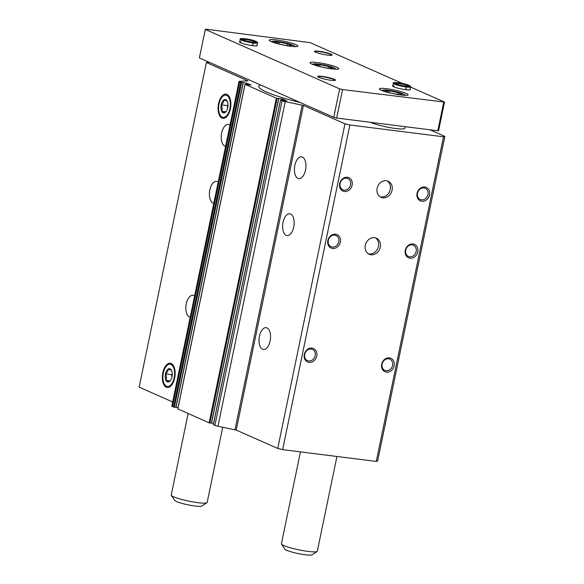 <?xml version="1.0" encoding="UTF-8"?>
<svg xmlns="http://www.w3.org/2000/svg" width="584" height="584" viewBox="0 0 584 584"><rect width="100%" height="100%" fill="white"/><g stroke="black" fill="none" stroke-linecap="round" stroke-linejoin="round"><path stroke-width="0.88" d="M259.471 336.231A11.001 5.65 97.2 0 1 266.18 327.682A11.001 5.65 97.2 0 1 270.407 339.297A11.001 5.65 97.2 0 1 263.428 349.509A11.001 5.65 97.2 0 1 259.471 336.231M283.065 222.322A11.001 5.65 97.2 0 1 289.766 213.766A11.001 5.65 97.2 0 1 294 225.387A11.001 5.65 97.2 0 1 287.021 235.593A11.001 5.65 97.2 0 1 283.065 222.322M294.854 165.367A11.001 5.65 97.2 0 1 301.563 156.811A11.001 5.65 97.2 0 1 305.79 168.433A11.001 5.65 97.2 0 1 298.811 178.638A11.001 5.65 97.2 0 1 294.854 165.367M213.379 424.641L214.876 425.386A3.665 0.482 11.7 0 0 217.971 426.262L236.221 430.087L277.743 448.454L344.976 123.808L349.874 124.991L443.511 136.787L444.855 136.393L429.941 129.794M236.221 430.087L303.446 105.441L344.976 123.808M309.038 362.379A7.337 6.22 -66.1 0 1 305.841 351.013A7.337 6.22 -66.1 0 1 316.659 352.378A7.337 6.22 -66.1 0 1 309.038 362.379M386.447 372.132A7.337 6.22 -66.1 0 1 383.257 360.766A7.337 6.22 -66.1 0 1 394.069 362.131A7.337 6.22 -66.1 0 1 386.447 372.132M332.624 248.463A7.337 6.22 -66.1 0 1 329.434 237.104A7.337 6.22 -66.1 0 1 340.246 238.469A7.337 6.22 -66.1 0 1 332.624 248.463M410.041 258.216A7.337 6.22 -66.1 0 1 406.844 246.857A7.337 6.22 -66.1 0 1 417.655 248.222A7.337 6.22 -66.1 0 1 410.041 258.216M344.421 191.508A7.337 6.22 -66.1 0 1 341.231 180.149A7.337 6.22 -66.1 0 1 352.043 181.514A7.337 6.22 -66.1 0 1 344.421 191.508M421.831 201.261A7.337 6.22 -66.1 0 1 418.64 189.902A7.337 6.22 -66.1 0 1 429.452 191.267A7.337 6.22 -66.1 0 1 421.831 201.261M374.578 237.681A8.796 7.461 113.9 0 0 365.591 244.229A8.796 7.461 113.9 0 0 369.249 254.274A8.796 7.461 113.9 0 0 379.629 249.244A8.796 7.461 113.9 0 0 376.366 238.177A8.796 7.461 113.9 0 0 374.578 237.681M386.374 180.726A8.796 7.461 113.9 0 0 377.388 187.274A8.796 7.461 113.9 0 0 381.045 197.312A8.796 7.461 113.9 0 0 391.426 192.289A8.796 7.461 113.9 0 0 388.163 181.222A8.796 7.461 113.9 0 0 386.374 180.726M277.743 448.454L282.641 449.636L349.874 124.991M282.641 449.636L376.286 461.433L443.511 136.787M376.286 461.433L377.629 461.039L444.855 136.393M209.349 62.313L206.371 62.503L247.901 80.869L239.717 81.3A5.132 0.672 11.7 0 0 239.031 81.483A5.132 0.672 11.7 0 0 239.688 81.979L247.142 83.3L251.193 85.089L245.054 84.352L276.327 98.185L282.678 99.017L286.802 100.864L280.809 100.01L282.101 100.74A3.665 0.482 11.7 0 0 285.204 101.616L303.446 105.441M190.231 317.119A11.001 5.65 97.2 0 1 190.216 317.119A11.001 5.65 97.2 0 1 186.267 303.848A11.001 5.65 97.2 0 1 192.968 295.292A11.001 5.65 97.2 0 1 194.603 296.022M213.824 203.21A11.001 5.65 97.2 0 1 213.81 203.21A11.001 5.65 97.2 0 1 209.853 189.939A11.001 5.65 97.2 0 1 216.562 181.383A11.001 5.65 97.2 0 1 218.19 182.113M225.614 146.255A11.001 5.65 97.2 0 1 225.607 146.255A11.001 5.65 97.2 0 1 221.65 132.984A11.001 5.65 97.2 0 1 228.351 124.428A11.001 5.65 97.2 0 1 229.987 125.158M174.66 377.987A12.22 6.278 -82.8 0 0 173.689 366.124A12.22 6.278 -82.8 0 0 165.155 366.635A12.22 6.278 -82.8 0 0 163.104 382.936A12.22 6.278 -82.8 0 0 171.243 385.549A12.22 6.278 -82.8 0 0 174.66 377.987M230.388 108.872A12.22 6.278 -82.8 0 0 229.417 97.01A12.22 6.278 -82.8 0 0 220.883 97.521A12.22 6.278 -82.8 0 0 218.832 113.822A12.22 6.278 -82.8 0 0 226.972 116.435A12.22 6.278 -82.8 0 0 230.388 108.872M172.66 401.974L139.145 387.148L206.371 62.503M177.835 408.917L209.094 422.831L211.525 423.203L278.707 98.572M239.031 81.483L171.798 406.128A5.132 0.672 11.7 0 0 172.455 406.625L175.988 407.486L243.17 82.848M211.547 423.079L213.561 423.334M176.01 407.362L178.025 407.617M260.406 84.899A60.13 7.848 11.7 0 0 258.741 86.249A60.13 7.848 11.7 0 0 300.439 102.609M370.679 122.326A18.33 2.394 11.7 0 0 390.608 127.735A18.33 2.394 11.7 0 0 404.894 128.319L405.23 126.684M380.155 196.83A8.796 7.461 113.9 0 0 389.579 191.472A8.796 7.461 113.9 0 0 387.207 180.887M368.358 253.784A8.796 7.461 113.9 0 0 377.782 248.426A8.796 7.461 113.9 0 0 375.41 237.841M421.495 199.852A6.139 5.212 -66.1 0 1 420.246 199.509A6.139 5.212 -66.1 0 1 417.969 191.778A6.139 5.212 -66.1 0 1 425.218 188.274A6.139 5.212 -66.1 0 1 427.765 195.282A6.139 5.212 -66.1 0 1 421.495 199.852M344.086 190.099A6.139 5.212 -66.1 0 1 342.837 189.756A6.139 5.212 -66.1 0 1 340.56 182.025A6.139 5.212 -66.1 0 1 347.801 178.522A6.139 5.212 -66.1 0 1 350.356 185.53A6.139 5.212 -66.1 0 1 344.086 190.099M409.698 256.807A6.139 5.212 -66.1 0 1 408.45 256.464A6.139 5.212 -66.1 0 1 406.172 248.733A6.139 5.212 -66.1 0 1 413.421 245.229A6.139 5.212 -66.1 0 1 415.969 252.237A6.139 5.212 -66.1 0 1 409.698 256.807M332.289 247.054A6.139 5.212 -66.1 0 1 331.04 246.711A6.139 5.212 -66.1 0 1 328.763 238.987A6.139 5.212 -66.1 0 1 336.012 235.476A6.139 5.212 -66.1 0 1 338.559 242.484A6.139 5.212 -66.1 0 1 332.289 247.054M386.112 370.716A6.139 5.212 -66.1 0 1 384.863 370.373A6.139 5.212 -66.1 0 1 382.586 362.649A6.139 5.212 -66.1 0 1 389.827 359.138A6.139 5.212 -66.1 0 1 392.382 366.146A6.139 5.212 -66.1 0 1 386.112 370.716M308.702 360.963A6.139 5.212 -66.1 0 1 307.454 360.62A6.139 5.212 -66.1 0 1 305.169 352.897A6.139 5.212 -66.1 0 1 312.418 349.385A6.139 5.212 -66.1 0 1 314.973 356.393A6.139 5.212 -66.1 0 1 308.702 360.963M188.121 413.552L171.243 495.042A18.33 2.394 11.7 0 0 171.338 495.385A18.33 2.394 11.7 0 0 188.712 501.101A18.33 2.394 11.7 0 0 206.926 502.751A18.33 2.394 11.7 0 0 207.152 502.474L222.73 427.233M171.338 495.385L174.74 500.466A13.936 1.818 11.7 0 0 187.946 504.81A13.936 1.818 11.7 0 0 201.787 506.065L206.926 502.751M402.427 83.454L310.177 42.647L206.108 29.2L205.298 29.434L199.399 57.911L333.734 117.34L336.676 118.048L342.574 89.571L444.512 102.076L410.589 87.067M336.676 118.048L437.81 130.787L443.709 102.309M437.81 130.787L438.613 130.553L444.512 102.076M205.298 29.434L339.632 88.863L342.574 89.571M333.734 117.34L339.632 88.863M386.615 88.71A14.666 1.913 11.7 0 0 379.366 88.877A14.666 1.913 11.7 0 0 393.339 93.725A14.666 1.913 11.7 0 0 408.085 94.827A14.666 1.913 11.7 0 0 401.113 91.681A14.666 1.913 11.7 0 0 386.615 88.71M276.451 39.975A14.666 1.913 11.7 0 0 269.195 40.143A14.666 1.913 11.7 0 0 283.167 44.99A14.666 1.913 11.7 0 0 297.92 46.092A14.666 1.913 11.7 0 0 290.942 42.946A14.666 1.913 11.7 0 0 276.451 39.975M317.302 62.546A14.666 1.913 11.7 0 0 310.046 62.714A14.666 1.913 11.7 0 0 324.018 67.569A14.666 1.913 11.7 0 0 338.771 68.664A14.666 1.913 11.7 0 0 331.792 65.517A14.666 1.913 11.7 0 0 317.302 62.546M322.134 76.38A9.096 1.19 11.7 0 0 317.681 76.65A9.096 1.19 11.7 0 0 326.303 79.49A9.096 1.19 11.7 0 0 335.34 80.307A9.096 1.19 11.7 0 0 331.617 78.365A9.096 1.19 11.7 0 0 322.134 76.38M239.798 41.668A9.096 1.19 11.7 0 0 239.498 42.07A9.096 1.19 11.7 0 0 248.12 44.902A9.096 1.19 11.7 0 0 257.15 45.72A9.096 1.19 11.7 0 0 257.033 45.231M392.901 85.687A9.096 1.19 11.7 0 0 392.594 86.089A9.096 1.19 11.7 0 0 401.215 88.929A9.096 1.19 11.7 0 0 410.253 89.746A9.096 1.19 11.7 0 0 410.136 89.257M318.864 51.231A9.096 1.19 11.7 0 0 314.411 51.502A9.096 1.19 11.7 0 0 323.032 54.341A9.096 1.19 11.7 0 0 332.062 55.159A9.096 1.19 11.7 0 0 328.347 53.217A9.096 1.19 11.7 0 0 318.864 51.231M331.829 55.261A8.796 1.146 11.7 0 0 331.829 55.246A8.796 1.146 11.7 0 0 327.646 53.363A8.796 1.146 11.7 0 0 318.944 51.582A8.796 1.146 11.7 0 0 314.594 51.677A8.796 1.146 11.7 0 0 314.594 51.691M394.12 85.943A8.796 1.146 11.7 0 0 392.776 86.264A8.796 1.146 11.7 0 0 392.776 86.271M410.012 89.841A8.796 1.146 11.7 0 0 410.012 89.834L410.625 86.877C409.866 86.162 412.53 86.804 407.544 84.782C400.96 82.505 391.441 81.964 393.39 83.308A8.796 1.146 11.7 0 0 397.551 85.191A8.796 1.146 11.7 0 0 406.223 86.98L405.654 86.717M241.024 41.917A8.796 1.146 11.7 0 0 239.681 42.245A8.796 1.146 11.7 0 0 239.681 42.252M256.916 45.822A8.796 1.146 11.7 0 0 256.916 45.815L257.529 42.858C256.77 42.143 259.427 42.778 254.449 40.756C247.864 38.486 238.345 37.945 240.294 39.289A8.796 1.146 11.7 0 0 244.455 41.172A8.796 1.146 11.7 0 0 253.127 42.953L252.558 42.69M335.099 80.402A8.796 1.146 11.7 0 0 335.099 80.395A8.796 1.146 11.7 0 0 330.916 78.511A8.796 1.146 11.7 0 0 322.215 76.723A8.796 1.146 11.7 0 0 317.864 76.825A8.796 1.146 11.7 0 0 317.864 76.84M300.446 451.877L281.415 543.777A18.33 2.394 11.7 0 0 281.503 544.113A18.33 2.394 11.7 0 0 298.884 549.836A18.33 2.394 11.7 0 0 317.097 551.486A18.33 2.394 11.7 0 0 317.316 551.208L336.939 456.476M281.503 544.113L284.904 549.201A13.936 1.818 11.7 0 0 298.11 553.544A13.936 1.818 11.7 0 0 311.958 554.8L317.097 551.486M320.09 66.678L328.332 68.357L332.522 68.24L328.42 66.423L320.127 64.729L315.937 64.853L320.025 66.664M279.24 44.107L287.481 45.786L291.671 45.669L287.569 43.851L279.276 42.157L275.086 42.274L279.174 44.085M389.411 92.834L397.653 94.52L401.843 94.396L397.74 92.586L389.448 90.892L385.25 91.009L389.346 92.82M328.033 68.299L328.42 66.423M319.755 66.54L320.127 64.729M397.354 94.462L397.74 92.586M389.068 92.703L389.448 90.892M287.182 45.727L287.569 43.851M278.904 43.968L279.276 42.157M252.66 45.676L253.222 42.968A8.796 1.146 11.7 0 0 257.529 42.858M252.565 45.669L253.127 42.953M252.58 42.69L253.222 42.968M405.763 89.702L406.325 86.987A8.796 1.146 11.7 0 0 410.625 86.877M405.661 89.688L406.223 86.98M405.683 86.717L406.325 86.987M224.906 112.661L224.928 112.675A6.745 3.467 97.2 0 1 221.672 111.237L224.957 112.632A6.745 3.467 97.2 0 0 225.847 111.873A6.745 3.467 97.2 0 0 227.731 107.748L227.745 107.653A6.745 3.467 97.2 0 0 227.293 101.339L224.03 99.842A6.745 3.467 97.2 0 1 227.198 101.149A6.745 3.467 97.2 0 1 227.264 101.273M221.212 104.762A6.745 3.467 97.2 0 1 223.986 99.871C224.044 101.609 223.117 103.244 221.212 104.762L221.19 104.857C222.314 107.062 222.468 109.172 221.643 111.172L221.672 111.237M222.219 117.121A11.191 5.745 97.2 0 1 219.934 114.719A11.191 5.745 97.2 0 1 222.175 96.929A11.191 5.745 97.2 0 1 230.337 104.266A11.191 5.745 97.2 0 1 222.219 117.121M221.643 111.172A6.745 3.467 97.2 0 1 221.19 104.857M225.928 111.763L221.65 111.223M228.001 104.587L227.431 105.587L221.183 104.799M227.431 105.587L227.614 108.222M227.636 108.164A5.869 3.015 97.2 0 1 228.008 105.193M169.17 381.775A6.745 3.467 97.2 0 1 165.944 380.352L169.221 381.746A6.745 3.467 97.2 0 0 170.119 380.987A6.745 3.467 97.2 0 0 171.995 376.863L172.017 376.768A6.745 3.467 97.2 0 0 171.565 370.453L168.302 368.957A6.745 3.467 97.2 0 1 171.47 370.263A6.745 3.467 97.2 0 1 171.528 370.387M165.476 373.877A6.745 3.467 97.2 0 1 168.25 368.986C168.309 370.723 167.389 372.351 165.476 373.877L165.462 373.964C166.586 376.176 166.739 378.286 165.914 380.286L165.944 380.352M166.484 386.236A11.191 5.745 97.2 0 1 164.206 383.834A11.191 5.745 97.2 0 1 166.447 366.044A11.191 5.745 97.2 0 1 174.609 373.373A11.191 5.745 97.2 0 1 166.484 386.236M165.914 380.286A6.745 3.467 97.2 0 1 165.462 373.964M170.2 380.877L165.914 380.337M172.265 373.694L171.696 374.702L165.454 373.913M171.696 374.702L171.886 377.337M171.9 377.271A5.869 3.015 97.2 0 1 172.28 374.308M209.094 422.831L276.327 98.185M177.821 408.997L245.054 84.352M173.558 407.106L240.791 82.461M172.455 406.625L239.688 81.979M213.364 424.714L280.59 100.068M214.876 425.386L282.101 100.74M217.971 426.262L285.204 101.616M234.98 429.736L302.205 105.091M174.339 407.296L241.572 82.651M175.842 407.486L243.068 82.84M246.09 84.388L246.353 83.11M246.893 84.498L247.142 83.3M209.882 423.02L277.108 98.375M211.379 423.21L278.612 98.565M281.627 100.112L281.889 98.827M282.43 100.214L282.678 99.017M334.975 69.168A11.439 1.496 11.7 0 0 331.194 66.766A11.439 1.496 11.7 0 0 318.689 64.094A11.439 1.496 11.7 0 0 313.331 64.685M294.124 46.589A11.439 1.496 11.7 0 0 290.343 44.194A11.439 1.496 11.7 0 0 277.838 41.522A11.439 1.496 11.7 0 0 272.48 42.106M404.289 95.323A11.439 1.496 11.7 0 0 400.514 92.929A11.439 1.496 11.7 0 0 388.002 90.25A11.439 1.496 11.7 0 0 382.651 90.841M256.193 42.384A7.555 0.986 11.7 0 0 249.112 40.106A7.555 0.986 11.7 0 0 241.703 39.376M409.296 86.403A7.555 0.986 11.7 0 0 402.208 84.132A7.555 0.986 11.7 0 0 394.799 83.403M175.988 407.486L243.214 82.84M177.748 408.939L244.981 84.293M211.525 423.203L278.758 98.557M213.284 424.663L280.517 100.017M312.046 64.174L318.55 64.058L327.639 65.766L334.033 67.744L336.355 69.204M271.195 41.595L277.699 41.479L286.788 43.194L293.175 45.172L295.504 46.632M381.367 90.33L387.871 90.213L396.952 91.929L403.347 93.907L405.668 95.367M239.681 42.245L240.294 39.289M252.923 42.201C245.433 41.318 239.455 38.508 241.455 39.208L241.513 39.544M256.303 42.603L252.982 42.209M392.776 86.264L393.39 83.308M406.019 86.228C398.529 85.337 392.55 82.534 394.55 83.227L394.609 83.563M409.406 86.629L406.077 86.235"/></g></svg>
